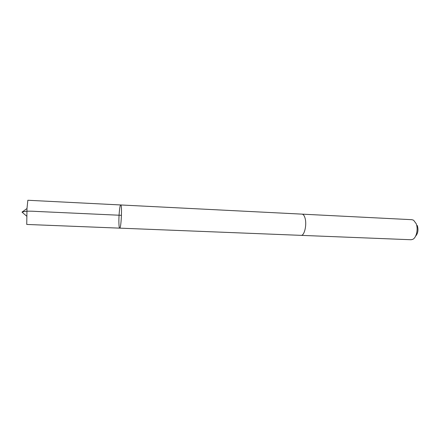 <?xml version="1.0" encoding="UTF-8"?>
<svg xmlns="http://www.w3.org/2000/svg" width="440" height="440" viewBox="0 0 440 440"><rect width="100%" height="100%" fill="white"/><g stroke="black" fill="none" stroke-linecap="round" stroke-linejoin="round"><path stroke-width="0.66" d="M119.68 228.14C121.204 228.855 122.309 204.386 120.725 204.963C119.768 204.578 118.624 216.53 118.927 223.586C119.037 226.501 119.29 228.019 119.68 228.14C121.204 228.855 122.309 204.386 120.725 204.963L27.841 200.261L26.989 208.527L26.747 224.444L301.098 235.356C304.365 235.912 307.005 224.791 305.08 218.235C307.005 224.791 304.37 235.912 301.098 235.362L300.977 235.351M301.939 214.137L302.055 214.137C303.341 214.275 304.354 215.639 305.08 218.235C304.354 215.633 303.341 214.269 302.055 214.137L120.725 204.963M302.055 214.137L411.95 219.698L413.595 220.231L416.147 223.63C418.418 228.894 416.466 237.749 412.731 239.355L411.043 239.74L301.098 235.362M417.307 225.522C418.567 229.84 417.995 233.398 415.586 236.187M121.462 215.331L36.905 211.459C30.833 211.073 26.78 211.079 24.756 211.481L22 212.113L26.648 216.128M22 212.113L26.989 208.527"/></g></svg>
